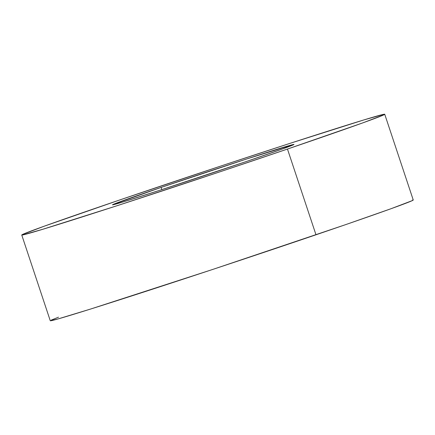 <?xml version="1.0" encoding="UTF-8"?>
<svg xmlns="http://www.w3.org/2000/svg" width="435" height="435" viewBox="0 0 435 435"><rect width="100%" height="100%" fill="white"/><g stroke="black" fill="none" stroke-linecap="round" stroke-linejoin="round"><path stroke-width="0.65" d="M21.75 235.003L50.27 320.742A191.269 2.61 -18.4 0 0 315.984 234.791L287.464 149.058A191.269 2.61 161.6 0 1 21.75 235.003A191.269 2.61 161.6 0 1 119.016 200.209L222.524 165.479L290.118 143.322L364.003 119.886L383.996 114.269C385.067 114.09 384.97 114.302 383.703 114.905L362.589 122.953L287.464 149.058L315.984 234.791A191.269 2.61 -18.4 0 0 413.25 199.997L384.73 114.258A191.269 2.61 161.6 0 1 287.464 149.058L219.528 171.956L116.362 205.945L42.472 229.375L22.479 234.998C21.413 235.172 21.511 234.96 22.778 234.362L43.891 226.314L119.016 200.209A191.269 2.61 161.6 0 1 384.73 114.258M161.129 187.42L161.858 189.622L161.129 187.42A95.635 1.305 161.6 0 1 293.984 144.447A95.635 1.305 161.6 0 1 245.351 161.847A95.635 1.305 161.6 0 1 112.496 204.82A95.635 1.305 161.6 0 1 161.129 187.42L113.008 204.493L112.861 204.814L122.855 202.003L159.803 190.285L245.351 161.847L282.913 148.792L293.62 144.447L246.678 158.976L161.129 187.42M58.524 317.164L51.297 320.095M50.264 320.731L57.654 319.051L90.513 309.073L212.476 269.521L345.733 224.607L391.108 208.686L412.222 200.638C413.489 200.04 413.587 199.828 412.521 200.002"/></g></svg>
